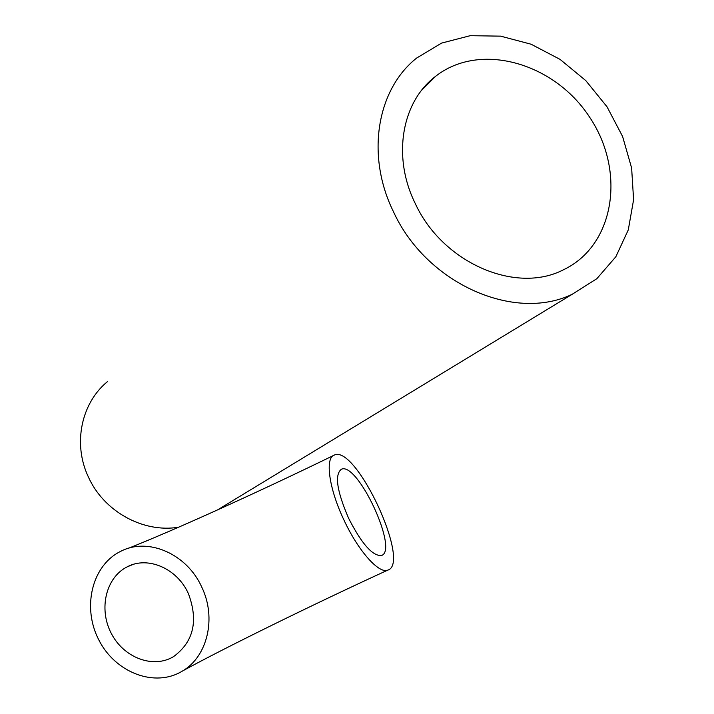 <?xml version="1.0" encoding="UTF-8"?>
<svg xmlns="http://www.w3.org/2000/svg" width="714" height="714" viewBox="0 0 714 714"><rect width="100%" height="100%" fill="white"/><g stroke="black" fill="none" stroke-linecap="round" stroke-linejoin="round"><path stroke-width="1.07" d="M415.137 203.276C392.066 156.625 401.705 101.763 435.62 76.3C479.951 41.367 554.403 62.707 589.764 117.408C626.107 171.521 614.665 245.794 563.194 269.901C515.615 294.454 442.287 262.707 415.137 203.276M178.616 527.209C143.264 533.171 103.762 511.501 88.366 476.943C72.65 443.894 81.191 403.16 107.421 381.651M393.423 211.647C426.231 283.52 514.259 322.398 572.253 294.239L596.85 278.683L615.843 256.754L628.284 229.899L633.595 199.733L631.622 167.986L622.581 136.436L607.016 106.779L585.792 80.611L560.035 59.36L531.127 44.232L500.603 36.146L470.178 35.7L441.6 43.09L416.628 58.075C376.787 89.589 365.729 155.429 393.423 211.647M348.584 518.186C336.785 490.857 334.411 474.515 341.462 469.187C357.857 461.744 399.162 550.967 381.321 555.546C372.422 556.019 361.507 543.568 348.584 518.186M188.416 593.673C198.554 620.868 193.601 641.85 173.547 656.63C153.001 669.036 123.486 657.63 111.152 633.139C98.478 608.828 105.904 577.43 127.217 566.836C147.718 555.742 177.25 568.398 188.416 593.673M344.068 520.283C358.321 550.985 378.991 574.101 387.756 570.129C411.434 563.676 356.554 445.259 334.598 454.952C324.7 457.246 328.788 488.394 344.068 520.283M201.848 587.301C216.681 617.985 207.515 656.532 182.525 670.99C155.018 688.028 115.293 672.74 98.809 639.914C81.851 607.355 91.954 565.247 120.764 551.306C147.977 536.973 186.997 553.778 201.848 587.301M435.62 76.3L421.715 90.169M572.253 294.239L217.502 509.939M132.661 564.604L127.217 566.836M387.756 570.129C312.741 604.544 222.938 648.731 182.525 670.99M334.598 454.952C262.69 490.045 177.268 528.869 128.422 548.298"/></g></svg>
